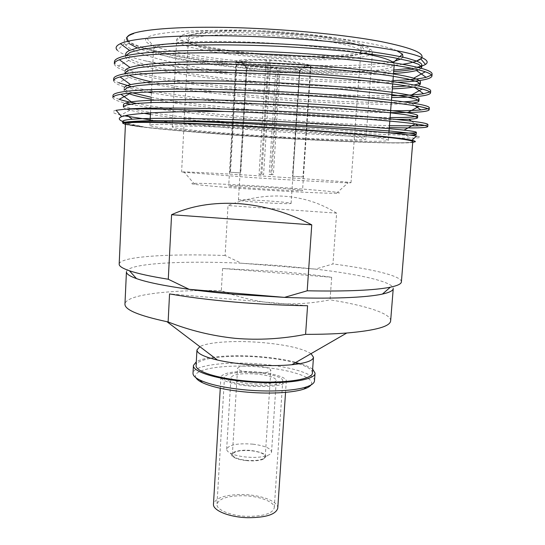 <?xml version="1.0" encoding="UTF-8"?>
<svg xmlns="http://www.w3.org/2000/svg" width="545" height="545" viewBox="0 0 545 545"><rect width="100%" height="100%" fill="white"/><g stroke="black" fill="none" stroke-linecap="round" stroke-linejoin="round"><path stroke-width="0.41" stroke-dasharray="2.73 2.04" d="M195.962 377.753C190.518 368.693 227.674 363.597 262.949 367.269C292.358 369.953 316.236 378.141 310.977 384.988M314.479 380.901C315.201 374.163 291.507 366.921 263.501 364.339C229.445 360.865 193.012 364.918 193.005 373.257M245.734 460.552C240.883 459.973 237.082 458.985 234.343 457.589C225.903 453.433 237.927 448.828 251.77 450.572C265.095 452.793 268.801 455.729 262.894 459.381C258.555 460.859 252.839 461.247 245.734 460.552M252.962 444.168C237.736 443.051 228.968 444.713 226.666 449.155C226.611 450.497 227.79 451.812 230.208 453.106C233.778 454.911 238.737 456.192 245.107 456.942C254.426 457.855 261.913 457.357 267.554 455.457C270.116 454.476 271.451 453.317 271.567 451.982C270.797 448.303 264.597 445.694 252.962 444.168M295.179 362.806C286.22 360.415 275.681 358.637 263.576 357.472C230.916 354.189 196.057 357.861 196.091 365.531M311.038 353.651C302.931 348.671 287.426 345.046 264.516 342.785C237.593 340.223 208.537 341.769 199.831 346.654M312.639 369.142C304.294 363.501 288.073 359.455 263.971 357.002C235.747 354.243 205.247 356.178 196.295 361.819M257.404 374.122C242.034 373.032 233.219 374.156 230.964 377.481C231.639 380.212 237.879 382.27 249.678 383.673C265.34 384.756 274.21 383.639 276.288 380.335C275.45 377.535 269.155 375.464 257.404 374.122M251.368 372.623C262.819 373.414 269.319 372.651 270.851 370.334C270.245 368.379 265.633 366.914 257.008 365.947C245.706 365.15 239.241 365.92 237.606 368.243C238.124 370.164 242.709 371.622 251.368 372.623M245.877 460.314C257.199 461.125 263.651 459.885 265.238 456.594C264.693 453.862 260.163 451.928 251.64 450.79C240.468 449.972 234.043 451.219 232.368 454.53C232.831 457.207 237.334 459.135 245.877 460.314M278.515 177.071C317.17 179.564 351.239 182.166 351 182.718L348.051 182.813C338.588 182.732 294.607 180.354 251.783 177.554L181.608 172.056C181.315 171.355 231.693 174.019 278.515 177.071M253.078 189.272C289.851 191.758 327.811 193.523 336.483 193.237C349.386 192.978 316.686 189.844 276.41 187.194C228.784 183.978 179.312 182.064 194.688 184.319C203.544 185.566 223.007 187.214 253.078 189.272M396.828 50.719C380.185 42.905 315.507 33.701 252.383 31.269C195.246 28.858 152.314 32.25 146.639 38.061C135.14 48.362 217.23 61.517 291.132 64.623C335.25 66.688 377.181 65.625 394.859 61.129M400.773 59.03L403.021 57.198M393.381 62.689L394.233 64.474C393.633 71.579 343.663 73.929 289.674 71.279C224.697 68.391 153.302 58.022 153.533 49.336L154.732 47.572C160.455 42.612 200.594 39.955 253.418 42.278C291.841 43.886 332.968 47.987 359.319 52.661M271.812 174.652L269.21 174.489L275.661 72.505C261.123 71.633 251.572 70.353 247.008 68.67L241.966 62.859L236.884 62.62L230.487 172.234L229.97 172.227L240.297 172.894L246.606 67.635C248.915 66.619 255.898 66.313 267.554 66.722L267.03 60.304L266.178 59.664L259.066 174.482L261.838 174.659L263.596 174.659L270.34 66.851C285.853 67.805 295.553 69.147 299.443 70.864L292.461 176.26L292.815 176.253L299.852 71.368C298.694 72.683 291.507 73.105 278.304 72.628L271.812 174.652L273.358 174.652L280.137 68.329L279.415 67.778C296.575 68.363 305.316 67.703 305.629 65.802L299.784 71.157M267.554 66.722L260.851 174.482L263.596 174.659M260.476 202.454C276.07 203.551 291.561 204 291.098 203.38C289.94 202.76 282.521 201.957 268.842 200.976C253.738 199.92 238.158 199.436 238.444 200.07C239.371 200.662 246.715 201.452 260.476 202.454M236.884 62.62C240.883 64.821 259.461 67.321 277.528 68.207L270.776 174.489L273.358 174.652M271.24 187.657C250.196 186.24 228.341 185.3 228.709 185.865C229.956 186.417 240.243 187.357 259.57 188.693C281.567 190.185 303.252 191.077 302.536 190.512C300.826 189.919 290.39 188.965 271.24 187.657M229.97 172.227L236.373 62.307L235.937 61.653C237.211 59.718 247.294 59.058 266.178 59.664M282.603 137.04C229.493 133.995 171.954 128.927 172.261 126.896C171.205 125.398 205.172 126.038 252.56 128.763C312.305 132.122 368.713 137.456 365.933 139.084C365.947 140.753 326.55 139.615 282.603 137.04M248.275 127.585C283.959 129.621 321.87 132.374 348.214 134.813C374.769 137.333 388.129 139.173 388.312 140.324C388.108 142.415 338.861 140.937 285.355 137.796C220.957 134.097 149.943 127.891 149.902 125.323C148.513 123.504 189.565 124.219 248.275 127.585M122.938 123.204C123.626 126.481 210.976 134.05 288.503 138.505C353.228 142.32 414.738 144.227 415.331 141.598M122.938 123.225C124.71 124.165 131.515 125.343 143.349 126.76C135.058 125.159 128.818 123.647 124.628 122.216M116.099 110.288C110.73 111.561 112.325 113.156 120.895 115.084L124.369 115.826M150.161 119.846C186.036 124.505 239.16 129.145 289.722 132.578C341.034 136.073 389.328 138.26 410.337 138.089C420.965 138.008 423.043 137.333 416.578 136.066M394.164 65.352C367.541 67.921 333.887 68.275 293.196 66.408C220.064 63.172 138.852 51.761 127.912 40.453L127.441 40.889L126.406 38.6L127.155 36.931M126.944 37.755L127.823 36.304M393.797 70.046C366.526 71.715 333.043 71.402 293.346 69.092C234.82 65.645 172.022 57.6 142.415 47.81C134.676 45.494 129.683 43.184 127.441 40.889M125.697 44.962L128.736 43.355L126.365 39.424C126.44 37.332 128.872 35.384 133.648 33.592C125.909 36.672 122.918 39.942 124.669 43.409L125.697 44.962C135.092 55.535 181.287 65.87 232.96 72.873L293.728 78.133C332.273 80.599 365.361 81.409 392.979 80.558M124.669 43.409L117.223 50.208C120.813 53.703 129.935 57.184 144.595 60.652C168.051 65.557 197.508 69.631 232.96 72.873M112.897 97.562C113.115 99.319 117.366 101.172 125.643 103.121M130.384 104.19C162.873 111.044 229.118 117.802 290.826 122.291C329.153 125.03 361.975 126.787 389.307 127.578M112.992 95.464C113.04 96.697 115.111 97.984 119.192 99.319M136.42 103.455C170.83 110.056 232.79 116.317 290.941 120.534C329.275 123.259 362.112 124.982 389.45 125.711M113.619 80.721C114.395 84.312 125.616 88.086 147.286 92.05M151.456 92.807C187.037 99.074 241.06 104.647 291.752 108.217C330.147 110.867 363.052 112.325 390.479 112.597M113.714 78.609C113.728 79.958 115.39 81.341 118.701 82.758L129.042 77.206C146.523 85.218 205.594 93.508 266.655 98.604C326.516 103.57 388.96 105.594 411.455 103.203L412.579 103.073M131.161 86.669C163.65 94.762 230.01 102.113 291.868 106.452C330.27 109.089 363.188 110.512 390.622 110.717M114.348 63.806C114.927 75.387 209.525 88.637 292.679 94.087C331.149 96.649 364.135 97.807 391.651 97.555M114.436 61.687C114.43 63.097 115.731 64.528 118.34 65.972C137.905 76.722 219.465 87.479 292.794 92.316C331.271 94.871 364.271 95.988 391.8 95.668M424.841 125.459L427.907 124.56M427.9 108.782L429.303 107.787M429.876 91.976L430.7 90.947M144.595 60.652C180.027 69.338 238.499 76.273 293.605 79.911C332.355 82.452 372.16 83.44 397.755 82.268M431.538 75.074L432.103 74.031M125.418 124.444C141.087 128.164 218.565 134.615 288.496 138.655C345.53 142.007 399.928 143.928 412.708 142.517M125.459 123.565C126.079 126.76 211.889 134.193 288.21 138.58C351.893 142.327 412.231 144.207 412.783 141.639M336.633 213.15C320.589 203.176 303.19 197.542 284.435 196.241C265.681 195.035 246.871 198.135 228.014 205.54L336.633 213.15L332.961 263.95L315.392 269.114C359.209 274.176 393.708 281.949 393.238 288.598M126.433 271.812C127.005 263.378 182.228 260.435 241.326 263.228L225.105 255.489L228.014 205.54M225.105 255.489C169.093 253.541 119.716 256.463 119.178 264.134M241.326 263.228L279.02 265.579L315.392 269.114L241.326 263.228M222.612 268.501L278.631 271.485C297.529 273.011 315.214 274.946 331.68 277.289L330.052 299.818C311.536 303.538 293.074 304.703 274.673 303.313C256.164 301.501 238.383 297.277 221.325 290.649L222.612 268.501L331.68 277.289M221.325 290.649C169.829 289.627 125.5 294.552 124.955 304.137M401.393 281.888C401.808 275.968 372.337 269.012 332.961 263.95M390.649 320.855C391.208 313.518 365.45 305.459 330.052 299.818M402.803 64.255L394.791 65.284M417.245 67.219L411.461 68.248M277.528 68.207L276.792 67.655L275.661 72.505M241.966 62.859C247.519 65.012 259.127 66.613 276.792 67.655M267.03 60.304C252.737 59.821 244.228 60.236 241.483 61.571L241.469 62.539L246.524 68.37M236.373 62.307L241.469 62.539M280.137 68.329C298.905 69.011 309.172 68.357 310.936 66.374L305.629 65.802M278.304 72.628L279.415 67.778M310.834 66.04L303.006 176.941L310.527 65.727C308.177 63.574 288.755 60.733 268.998 59.793L261.838 174.659M268.998 59.793L269.829 60.434L270.34 66.851M299.443 70.864L305.309 65.489L310.527 65.727M305.309 65.489C300.765 63.281 288.939 61.599 269.829 60.434M247.008 68.67L240.788 172.901L240.297 172.894M292.461 176.26L303.006 176.941M303.333 176.934L292.815 176.253M240.788 172.901L230.487 172.234M260.851 174.482L259.066 174.482M270.776 174.489L269.21 174.489M142.415 47.81C192.719 64.957 331.428 75.803 393.681 71.552M414.793 68.963L419.044 67.669M125.738 55.74L125.704 54.268C126.093 62.948 175.313 72.873 231.986 79.073C289.552 85.429 354.693 88.419 392.482 86.941M406.727 85.987L414.043 84.979M129.042 77.206C126.256 75.871 124.866 74.563 124.866 73.275L124.955 71.17C124.962 72.505 126.392 73.861 129.26 75.244M151.973 81.934C183.474 88.624 233.417 94.346 283.08 98.107C331.537 101.677 380.11 103.23 404.111 101.826M128.109 93.311C125.452 92.207 124.124 91.138 124.117 90.095L124.212 87.997C124.314 89.584 127.135 91.219 132.68 92.902M151.244 97.255C208.64 108.21 332.654 117.25 390.091 117.543M123.47 104.749C124.008 109.715 173.078 116.705 229.5 122.06C286.806 127.523 351.539 131.597 388.905 132.748M122.727 121.44C123.129 122.959 129.996 124.73 143.349 126.76M137.306 47.946C181.901 65.754 329.057 77.751 393.531 73.48M418.553 69.849L421.244 68.254M125.609 56.387C125.595 57.702 126.665 59.037 128.824 60.386C156.831 77.431 323.389 91.948 392.332 88.855M413.178 87.118L418.281 85.858M151.149 99.163C210.956 110.41 343.227 119.716 396.801 119.471M123.374 106.84C123.442 107.91 125.595 109.041 129.839 110.226L144.118 113.333M150.42 114.416C214.703 124.941 362.881 134.908 406.1 135.044L409.54 135.037M312.38 372.848C312.319 369.714 307.775 366.717 298.735 363.849M307.578 305.731L169.556 293.912M247.144 516.353C263.542 516.374 272.582 513.547 274.264 507.865C274.946 502.04 260.019 496.216 244.228 495.752C228.021 495.616 218.94 498.45 216.985 504.261C216.195 509.841 230.848 515.904 247.144 516.353M255.407 385.608C272.064 386.01 281.179 384.416 282.746 380.819C283.284 377.113 267.997 373.032 251.96 372.364C235.508 371.894 226.352 373.489 224.492 377.154C223.811 380.703 238.839 384.933 255.407 385.608M251.763 371.608C233.315 371.07 223.034 372.862 220.929 376.983C220.153 380.955 237 385.71 255.632 386.473C274.339 386.916 284.565 385.131 286.302 381.098C286.902 376.922 269.721 372.358 251.763 371.608M277.766 508.172C278.515 501.611 261.75 495.092 244.065 494.574C225.889 494.41 215.691 497.592 213.477 504.125M260.176 31.556C238.124 30.793 219.887 31.011 205.458 32.223C197.188 33.17 191.288 34.376 187.746 35.841C185.62 37.421 185.818 39.104 188.345 40.902C199.736 47.326 244.358 53.608 286.718 55.481C329.091 57.416 365.852 54.663 363.501 48.43L360.034 45.678C355.442 43.729 348.541 41.781 339.324 39.833C319.172 35.99 289.32 32.836 260.176 31.556M286.207 57.75C238.621 55.76 187.766 47.722 188.434 41.073C187.705 36.27 218.409 33.272 260.483 35.091C313.389 37.114 363.338 46.093 360.647 51.904C360.436 57.354 325.488 59.603 286.207 57.75M258.371 33.231C210.356 31.174 175.776 34.635 176.655 40.051C176.076 47.694 233.975 56.769 287.651 59.024C332.055 61.129 372.119 58.628 372.46 52.374C375.655 45.814 318.92 35.534 258.371 33.231M287.474 56.169C242.471 54.173 194.967 47.524 182.452 40.65L179.612 37.823C179.966 36.018 182.922 34.403 188.475 32.993C195.532 31.739 204.92 30.833 216.638 30.275C229.493 29.948 243.635 30.043 259.059 30.554C283.25 31.685 305.731 33.667 326.489 36.508C339.065 38.45 349.427 40.487 357.575 42.619C364.251 44.745 368.311 46.768 369.755 48.696C371.894 55.352 332.491 58.226 287.474 56.169M234.343 457.589L230.208 453.106M226.666 449.155L230.964 377.481M265.238 456.594L270.851 370.334M336.483 193.237L348.051 182.813M351 182.718L361.069 49.009C361.219 47.286 360.62 45.773 350.537 42.639C345.339 40.991 326.68 37.319 307.618 35.234L260.238 31.644C225.33 29.73 193.134 33.054 191.084 35.207L188.372 38.143L181.608 172.056M172.261 126.896L176.655 40.051L178.631 39.73L192.664 44.642C214.069 50.208 251.197 54.534 287.515 56.217C319.568 57.654 344.542 56.871 362.445 53.86C372.467 51.509 370.879 51.223 372.46 52.374L365.933 139.084M397.816 58.431L399.901 56.523M291.098 203.38L299.852 71.368M235.937 61.653L228.709 185.865M388.312 140.324L388.892 132.857M389.811 121.113L389.995 118.796M391.262 102.562L391.439 100.232M392.713 83.916L392.897 81.58M393.313 76.239L393.497 73.943M394.178 65.189L394.233 64.474M246.606 67.635L241.483 61.571M149.902 125.323L150.12 120.711M150.495 112.91L150.992 102.555M151.101 100.28L153.533 49.336M310.936 66.374L302.536 190.512M238.444 200.07L246.306 68.002M154.732 47.572L146.639 38.061M126.365 39.424L126.399 38.6M128.824 60.386L118.34 65.972M413.996 86.975L414.581 87.384M411.455 103.203L415.024 105.75M411.475 121.126L415.324 123.885M129.839 110.226L120.895 115.084M406.1 135.044L410.337 138.089M194.688 184.319L184.523 172.527M232.368 454.53L237.606 368.243M271.567 451.982L276.288 380.335M262.894 459.381L267.554 455.457M282.746 380.819L274.264 507.865M220.929 376.983L220.269 388.258M286.302 381.098L285.546 392.366M224.492 377.154L216.985 504.261"/><path stroke-width="0.82" d="M310.977 384.988C309.887 386.5 307.55 387.863 303.967 389.062C292.576 393 267.002 394.246 243.131 391.773C224.874 389.804 211.297 386.773 202.406 382.679C199 381.03 196.854 379.395 195.962 377.753M196.295 361.819L193.434 365.436L193.005 373.257C192.896 375.519 195.273 377.828 200.151 380.185C209.423 384.443 223.641 387.597 242.797 389.648C267.833 392.236 294.654 390.956 306.515 386.882C311.645 385.151 314.302 383.155 314.479 380.901L315.03 373.087L312.639 369.142M199.831 346.654L196.956 349.924L196.091 365.531C195.185 371.138 215.813 378.08 243.813 380.764C278.767 384.423 313.205 379.988 312.38 372.848L313.477 357.254L311.038 353.651M196.956 349.924C196.99 353.412 203.83 356.791 217.469 360.047C225.398 361.846 234.52 363.249 244.828 364.258C262.343 365.858 278.018 366.015 291.854 364.728C305.8 363.202 313.007 360.715 313.477 357.254M193.434 365.436C192.487 371.281 214.001 378.55 243.302 381.364C279.912 385.199 315.909 380.539 315.03 373.087M394.859 61.129L400.773 59.03M403.021 57.198L402.482 54.159L396.828 50.719M359.319 52.661C378.625 56.135 389.941 59.446 393.265 62.58L393.381 62.689M412.708 142.517L415.331 141.598C415.372 141.244 414.214 140.808 411.87 140.297C399.485 137.19 321.23 130.275 242.872 125.888C183.454 122.502 137.374 121.263 126.535 122.346C124.144 122.557 122.945 122.843 122.938 123.204L125.418 124.444M411.87 140.297L416.578 136.066C408.096 134.561 387.686 132.564 355.354 130.071C321.175 127.537 283.584 125.336 242.593 123.456C184.047 120.82 137.776 120.322 126.794 121.985L126.263 122.032C123.872 122.243 122.68 122.536 122.673 122.898L122.938 123.225M124.628 122.216C118.715 120.173 117.706 118.32 121.617 116.664L126.917 115.281C142.477 112.583 175.027 111.309 224.567 111.453C176.117 109.164 142.667 108.441 124.226 109.273L116.099 110.288L121.617 116.664M124.369 115.826L150.161 119.846M127.912 40.453L126.944 37.755M127.823 36.304C133.014 29.519 181.901 25.336 248.731 28.122C297.025 30.07 348.316 35.391 380.846 41.549C413.192 48.083 426.497 53.86 420.76 58.88C418.001 61.074 412.013 62.866 402.803 64.255M127.155 36.931C128.198 35.745 130.357 34.628 133.648 33.592M117.223 50.201C115.036 47.899 116.085 45.726 120.37 43.702C132.128 37.68 182.847 34.137 246.517 36.297C326.755 38.688 407.135 49.52 422.341 57.825C427.444 60.284 428.493 62.484 425.481 64.412C423.812 65.468 421.067 66.401 417.245 67.219M389.307 127.578C413.628 128.259 426.442 127.946 427.736 126.651C427.934 125.97 423.792 125.043 415.304 123.885C391.051 120.391 314.404 114.743 241.34 112.045L224.567 111.453M427.736 126.651L427.907 124.56C427.845 122.952 410.337 120.588 375.396 117.475C341.49 114.525 288.264 111.371 241.483 109.62C188.277 107.563 141.611 107.583 124.226 109.273M242.491 92.575C184.653 90.511 135.964 91.417 120.936 94.265C115.615 95.198 112.938 96.302 112.897 97.562L112.992 95.464C113.285 92.718 124.614 90.811 146.973 89.755C171.559 88.719 203.448 88.842 242.641 90.136C289.538 91.73 342.887 95.157 376.827 98.645C411.809 102.365 429.303 105.41 429.303 107.787L429.126 109.886C429.324 108.945 425.897 107.787 418.853 106.432C405.739 103.979 383.196 101.411 351.218 98.727C317.054 96.002 280.811 93.951 242.491 92.575M125.643 103.121L130.384 104.19M128.109 93.311L129.376 93.815L119.192 99.319C123.204 100.634 128.947 102.017 136.42 103.455M243.656 73.01C183.467 71.048 133.838 72.955 120.07 76.947C115.812 78.078 113.667 79.338 113.619 80.721L113.714 78.609C114.034 75.244 125.418 72.771 147.845 71.184C172.52 69.617 204.498 69.406 243.799 70.557C290.826 71.995 344.29 75.701 378.271 79.734C413.287 84.053 430.768 87.793 430.7 90.947L430.523 93.052C430.714 91.901 427.927 90.572 422.171 89.06C409.929 85.981 387.59 82.867 355.149 79.727C322.729 76.695 280.866 74.174 243.656 73.01M147.286 92.05L151.456 92.807M118.701 82.758L131.161 86.669M244.821 53.342C182.309 51.516 131.822 54.514 119.41 59.746C116.085 61.006 114.395 62.355 114.348 63.806L114.436 61.68C114.791 57.695 126.222 54.643 148.731 52.531C173.48 50.426 205.56 49.874 244.964 50.876C292.12 52.157 345.7 56.142 379.722 60.733C414.772 65.659 432.233 70.094 432.103 74.031L431.926 76.15C432.103 74.849 429.889 73.391 425.27 71.783C413.989 68.03 391.903 64.33 359.026 60.693C326.217 57.184 283.1 54.418 244.821 53.342M389.45 125.711L418.097 125.868L424.841 125.459M390.479 112.597C414.888 112.788 427.77 111.889 429.126 109.886M390.622 110.717C403.647 110.792 413.73 110.526 420.869 109.92L427.9 108.782M391.651 97.555C416.148 97.262 429.106 95.763 430.523 93.052M391.8 95.668C405.821 95.47 416.407 94.83 423.554 93.74L429.876 91.976M397.755 82.268C419.371 81.355 430.761 79.318 431.926 76.15M392.979 80.558C408.014 80.054 419.071 78.984 426.142 77.342L431.538 75.074M415.317 141.775C415.256 140.385 398.981 138.137 366.492 135.031C334.133 132.026 287.045 128.6 242.859 126.093C170.333 121.951 121.113 121.174 122.932 123.381M243.377 126.236C172.159 122.169 123.681 121.392 125.459 123.565L119.178 264.134C119.048 266.144 122.468 268.351 129.438 270.763C137.742 273.597 150.692 276.424 168.282 279.244L189.129 289.313C164.576 285.887 147.027 282.317 136.468 278.597C129.642 276.145 126.297 273.883 126.433 271.812L124.955 304.137C124.723 309.764 138.723 315.616 166.968 321.7L168.119 321.938C189.612 330.447 212.059 335.918 235.447 338.363C258.698 340.278 282.078 338.942 305.588 334.358C321.019 334.378 334.746 333.935 346.77 333.015C375.553 330.515 390.179 326.462 390.649 320.855L393.238 288.598C393.108 290.669 389.505 292.495 382.427 294.068C366.369 297.665 329.01 299.171 284.497 297.379L307.196 290.798C346.967 291.534 374.701 290.328 390.39 287.181C397.605 285.662 401.277 283.897 401.393 281.888L412.783 141.639C412.708 140.269 396.706 138.062 364.775 135.01C332.981 132.06 286.759 128.702 243.377 126.236M171.58 214.716C191.145 205.778 213.545 202.079 238.765 203.626C264.087 205.54 288.414 212.618 311.754 224.847L171.58 214.716L168.282 279.244M305.588 334.358L307.578 305.731C283.904 305.404 259.529 304.178 234.459 302.046C209.518 299.866 187.882 297.154 169.556 293.912L168.119 321.938M234.922 294.3C218.429 292.897 203.162 291.234 189.129 289.313L284.497 297.379L234.922 294.3M307.196 290.798L311.754 224.847M394.791 65.284L394.164 65.352M411.461 68.248L393.797 70.046M393.681 71.552C402.701 70.966 409.738 70.101 414.793 68.963M419.044 67.669L421.844 65.216C422 63.956 420.222 62.566 416.516 61.054L407.067 58.151C398.409 56.149 387.597 54.18 374.647 52.245C347.499 48.451 308.722 45.119 269.782 43.443C231.829 41.911 194.558 42.088 167.669 43.975C155.298 45.031 145.352 46.311 137.817 47.831L129.581 50.44C127.046 51.646 125.759 52.92 125.704 54.268M392.482 86.941L406.727 85.987M414.043 84.979C418.206 84.189 420.345 83.228 420.468 82.104C420.631 80.96 418.376 79.659 413.689 78.207C395.915 72.703 336.674 65.809 268.556 62.954C231.707 61.435 195.526 61.272 168.848 62.573C149.957 63.676 137.265 65.298 129.983 67.485C126.678 68.615 125.003 69.842 124.955 71.17M129.26 75.244C133.804 77.41 141.373 79.638 151.973 81.934M404.111 101.826C413.819 101.261 418.812 100.3 419.098 98.924C419.269 97.936 416.462 96.778 410.678 95.443C391.351 91.001 333.315 85.17 267.363 82.37C231.618 80.864 196.541 80.401 170.101 81.171C151.435 81.845 138.253 82.997 130.568 84.625C126.372 85.626 124.253 86.744 124.212 87.997M132.68 92.902L151.244 97.255M390.091 117.543C407.783 117.659 417 117.032 417.729 115.676C417.906 114.9 414.486 113.925 407.462 112.754C386.725 109.3 329.963 104.429 266.192 101.69C204.702 98.938 147.954 99.163 131.331 101.867C126.127 102.671 123.504 103.632 123.47 104.749L123.374 106.84L126.719 104.919L136.659 103.434L152.961 102.48L204.593 102.208L270.667 104.306L337.818 108.148L388.251 112.536L404.812 114.586L414.547 116.358L417.559 117.768C417.443 118.463 414.534 118.953 408.818 119.226L411.475 121.126M388.905 132.748C406.529 133.287 415.685 133.157 416.373 132.353C416.55 131.849 412.436 131.107 404.043 130.139C382.031 127.605 326.612 123.599 265.04 120.922C205.765 118.238 150.243 117.604 132.292 119.212C125.943 119.757 122.754 120.499 122.727 121.44L122.666 122.898M128.736 43.355L137.306 47.946M393.531 73.48C403.791 72.846 411.427 71.858 416.455 70.523L418.553 69.849M421.244 68.254L421.673 67.328L418.846 64.378L409.418 61.06L393.272 57.572C379.599 55.249 363.12 53.056 343.82 50.985C322.858 49.036 300.711 47.449 277.378 46.23C242.396 44.704 210.649 44.452 182.146 45.487L158.397 47.081L141.182 49.37L130.235 52.3L125.738 55.74M392.332 88.855C401.215 88.522 408.164 87.943 413.178 87.118M418.281 85.858L420.297 84.209L417.354 81.757L407.66 78.923L391.106 75.891C377.126 73.848 360.272 71.885 340.543 70.005C319.159 68.227 296.678 66.756 273.099 65.591C238.608 64.126 205.24 63.724 177.854 64.528L154.719 65.822L138.301 67.737L128.273 70.271L124.866 73.275M412.579 103.073C416.707 102.549 418.826 101.861 418.928 101.023L415.951 99.095L406.229 96.792L389.675 94.258L339.174 89.121L271.88 84.993L205.629 83.167C185.416 83.147 168.153 83.487 153.84 84.189L137.476 85.626L127.496 87.629L124.117 90.095M129.376 93.815C134.009 95.518 141.271 97.303 151.149 99.163M396.801 119.471L408.818 119.226M144.118 113.333L150.42 114.416M409.54 135.037C413.921 134.99 416.135 134.792 416.203 134.438L413.635 133.627L391.399 131.134L348.296 127.837L288.891 124.437C256.504 122.857 226.039 121.712 197.488 121.017L151.312 120.69C140.351 120.908 132.176 121.344 126.794 121.985M298.735 363.849L295.179 362.806M220.269 388.258L213.477 504.125C212.584 510.372 229.009 517.185 247.335 517.696C265.749 517.709 275.893 514.534 277.766 508.172L285.546 392.366M202.406 382.679L200.151 380.185M393.265 62.58L397.816 58.431M399.901 56.523L402.482 54.159M388.892 132.857L389.811 121.113M389.995 118.796L391.262 102.562M391.439 100.232L392.713 83.916M392.897 81.58L393.313 76.239M393.497 73.943L394.178 65.189M217.469 360.047L166.968 321.7M382.427 294.068L390.39 287.181M291.854 364.728L346.77 333.015M420.76 58.88L425.481 64.412M150.12 120.711L150.495 112.91M150.992 102.555L151.101 100.28M120.37 43.702L129.581 50.44M425.27 71.783L413.689 78.207M119.41 59.746L129.983 67.485M422.171 89.06L410.678 95.443M120.07 76.947L130.568 84.625M418.853 106.432L407.462 112.754M120.936 94.265L131.331 101.867M415.304 123.885L404.043 130.139M126.917 115.281L132.292 119.212M416.516 61.054L422.341 57.825M421.844 65.216L421.673 67.328M420.468 82.104L420.297 84.209M419.098 98.924L418.928 101.023M417.729 115.676L417.559 117.768M416.373 132.353L416.203 134.438M416.455 70.523L426.142 77.342M414.581 87.384L423.554 93.74M415.024 105.75L420.869 109.92M415.324 123.885L418.097 125.868M136.468 278.597L129.438 270.763M303.967 389.062L306.515 386.882"/></g></svg>
